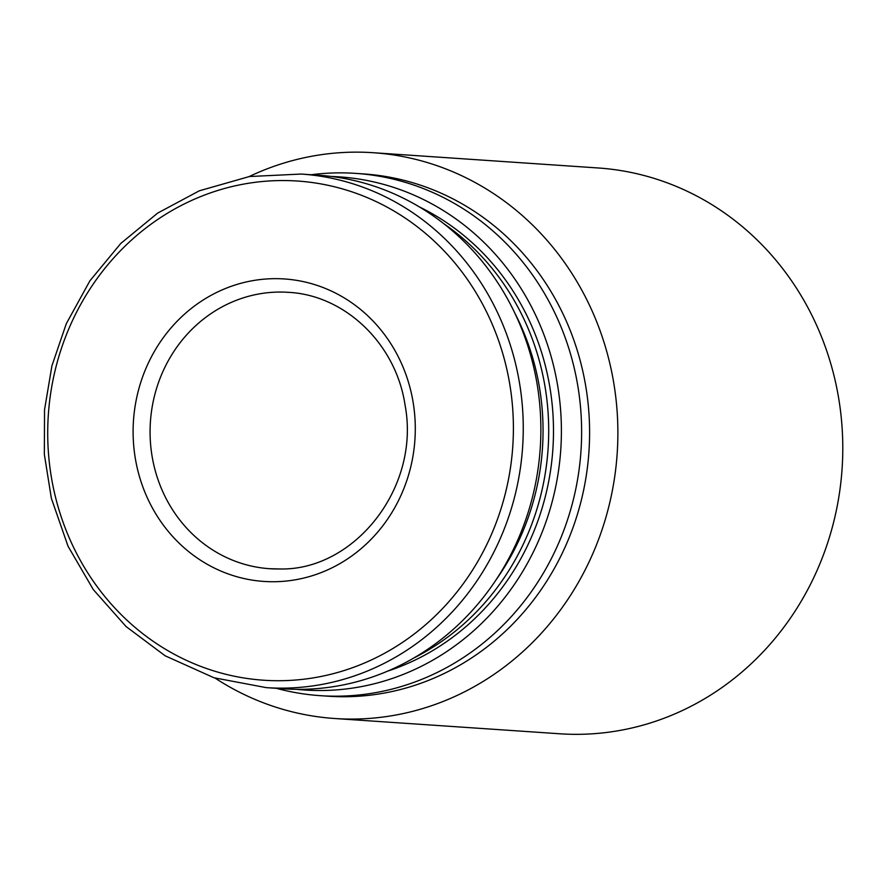 <?xml version="1.0" encoding="UTF-8"?>
<svg xmlns="http://www.w3.org/2000/svg" width="887" height="887" viewBox="0 0 887 887"><rect width="100%" height="100%" fill="white"/><g stroke="black" fill="none" stroke-linecap="round" stroke-linejoin="round"><path stroke-width="1.33" d="M275.258 581.717A151.588 141.044 93.9 0 1 151.489 356.696A151.588 141.044 93.9 0 1 395.857 352.172A151.588 141.044 93.9 0 1 275.258 581.717M301.125 174.052L318.743 175.249A257.374 239.468 93.9 0 1 540.748 437.934A257.374 239.468 93.9 0 1 303.11 689.299A257.374 239.468 93.9 0 1 283.895 688.833L266.277 687.636L214 677.768L165.137 655.792L126.065 626.544L93.257 589.522L68.022 546.192L51.357 498.283L44.35 454.377L44.538 409.75L51.934 365.766L66.281 323.733L89.92 280.802L120.776 243.448L157.686 213.08L199.309 190.805L249.413 176.535L301.125 174.052A257.374 239.468 93.9 0 1 523.13 436.737A257.374 239.468 93.9 0 1 285.492 688.101A257.374 239.468 93.9 0 1 266.277 687.636M419.174 206.804A248.659 231.352 93.9 0 1 552.878 449.11A248.659 231.352 93.9 0 1 387.663 671.126M331.461 176.48A257.152 239.268 93.9 0 1 561.371 435.029A257.152 239.268 93.9 0 1 323.855 690.485A257.152 239.268 93.9 0 1 296.668 689.332M311.248 174.739A261.743 243.526 93.9 0 1 355.72 173.386A261.743 243.526 93.9 0 1 581.495 440.517A261.743 243.526 93.9 0 1 339.832 696.151A261.743 243.526 93.9 0 1 320.296 695.674A261.743 243.526 93.9 0 1 276.411 688.323M355.72 173.386L363.703 173.93A261.743 243.526 93.9 0 1 589.467 441.061A261.743 243.526 93.9 0 1 347.815 696.694A261.743 243.526 93.9 0 1 328.268 696.206L320.296 695.674M249.114 176.58A283.552 263.827 93.9 0 1 373.15 152.708A283.552 263.827 93.9 0 1 617.74 442.103A283.552 263.827 93.9 0 1 355.942 719.035A283.552 263.827 93.9 0 1 334.765 718.514A283.552 263.827 93.9 0 1 215.086 678.1M373.15 152.708L598.071 167.965A283.552 263.827 93.9 0 1 842.65 457.359A283.552 263.827 93.9 0 1 580.852 734.292A283.552 263.827 93.9 0 1 559.686 733.771L334.765 718.514M282.299 680.684A250.167 232.76 93.9 0 1 78.045 309.341A250.167 232.76 93.9 0 1 481.331 301.868A250.167 232.76 93.9 0 1 282.299 680.684M514.582 312.612A244.291 227.294 93.9 0 1 496.498 579.178M443.289 223.313A248.659 231.352 93.9 0 1 548.088 448.778A248.659 231.352 93.9 0 1 413.797 658.021M279.948 568.966A138.505 128.87 93.9 0 1 269.615 568.711A138.505 128.87 93.9 0 1 150.413 421.802A138.505 128.87 93.9 0 1 288.364 292.333C344.81 295.072 396.023 343.668 405.082 405.204C420.693 487.928 354.057 570.818 279.804 568.966L269.615 568.711"/></g></svg>
